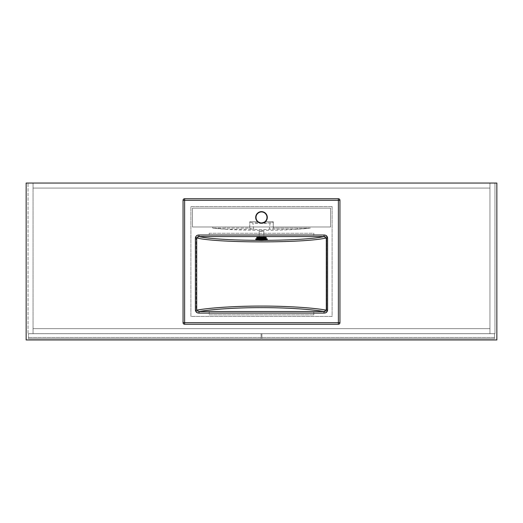 <?xml version="1.0" encoding="UTF-8"?>
<svg xmlns="http://www.w3.org/2000/svg" width="523" height="523" viewBox="0 0 523 523"><rect width="100%" height="100%" fill="white"/><g stroke="black" fill="none" stroke-linecap="round" stroke-linejoin="round"><path stroke-width="0.39" stroke-dasharray="2.62 1.96" d="M489.946 188.071L489.946 183.05L33.054 183.05L494.967 183.05L489.946 183.05L489.946 188.071L33.054 188.071L33.054 183.05L28.033 183.05L33.054 183.05L33.054 188.071L489.946 188.071L33.054 188.071L489.946 188.071L489.946 333.674L489.946 183.05L489.946 333.674L494.967 333.674L494.967 183.05L494.967 333.674L489.946 333.674L489.946 188.071M33.054 333.674L33.054 183.05L33.054 333.674L28.033 333.674L28.033 183.05L28.033 333.674L33.054 333.674L33.054 188.071L33.054 333.674L489.946 333.674L33.054 333.674L489.946 333.674L33.054 333.674L33.054 328.653L33.054 333.674M489.946 328.653L489.946 333.674L489.946 328.653L33.054 328.653L489.946 328.653M28.504 338.727L28.504 333.707L261.108 333.707L261.108 337.472L28.504 337.472L28.504 333.707L261.108 333.707L261.108 337.472L28.504 337.472L28.504 338.727L28.504 333.707L261.108 333.707L261.108 338.727L261.108 337.472L261.108 338.727L28.504 338.727L261.108 338.727L261.108 333.707L28.504 333.707L28.504 338.727L261.108 338.727L28.504 338.727M494.497 333.707L494.497 337.472L261.892 337.472L261.892 333.707L494.497 333.707L494.497 337.472L261.892 337.472L261.892 333.707L494.497 333.707L494.497 338.727L494.497 337.472L494.497 338.727L261.892 338.727L261.892 333.707L494.497 333.707L494.497 338.727L261.892 338.727L494.497 338.727L261.892 338.727L261.892 333.707L494.497 333.707M496.85 339.95L496.85 183.05L26.15 183.05L26.15 339.95L496.85 339.95L496.85 183.05L26.15 183.05L26.15 339.95L496.85 339.95M260.931 222.903L258.094 221.745L249.824 221.745L258.094 221.745A5.492 5.492 0 0 1 261.5 211.946A5.492 5.492 0 0 0 258.094 221.745L261.5 222.929L264.906 221.745L273.176 221.745L264.906 221.745A5.492 5.492 0 0 0 261.5 211.946A5.492 5.492 0 0 1 264.906 221.745L262.069 222.903A5.492 5.492 0 0 1 260.931 222.903L252.884 222.903A11.768 1.432 180 0 1 249.733 221.922A11.768 1.432 180 0 0 261.5 223.36A11.768 1.432 180 0 0 273.268 221.922A11.768 1.432 180 0 0 273.176 221.745L273.248 228.067L310.316 228.067L310.316 226.982L192.464 226.982L330.536 226.982L330.536 208.154L192.464 208.154L192.464 226.982L192.464 208.154L192.464 226.982L225.72 226.982L192.464 226.982L192.464 208.154L330.536 208.154L330.536 226.982L310.316 226.982L310.316 228.067C287.003 231.088 235.997 231.088 212.684 228.067L212.684 226.982L212.684 228.067L249.752 228.067A11.768 1.432 180 0 0 249.733 228.152A11.768 1.432 180 0 0 261.5 229.584A11.768 1.432 180 0 0 273.268 228.152A11.768 1.432 180 0 0 273.248 228.067L310.316 228.067L297.28 229.224L269.332 229.224A11.768 1.432 180 0 0 273.268 228.152A11.768 1.432 180 0 0 273.248 228.067L273.176 221.745A11.768 1.432 180 0 1 273.268 221.922L273.268 228.152L273.268 221.922A11.768 1.432 180 0 1 270.116 222.903L262.069 222.903M225.72 229.224L212.684 228.067L249.752 228.067A11.768 1.432 180 0 0 249.733 228.152L249.733 221.922A11.768 1.432 180 0 1 249.824 221.745L249.752 228.067L249.824 221.745A11.768 1.432 180 0 0 249.733 221.922L249.733 228.152A11.768 1.432 180 0 0 253.668 229.224L225.72 229.224L225.72 226.982M261.5 237.207L259.147 237.494L261.5 237.782L263.854 237.494L259.147 237.494L261.5 237.782L263.854 237.494L261.5 237.207M261.5 230.983L259.147 231.271L263.854 231.271L259.147 231.271L263.854 231.271L261.5 230.983M313.82 314.846L313.82 311.708L326.77 311.708L326.77 236.396L313.82 236.396L313.82 233.258L209.18 233.258L209.18 236.396L196.23 236.396L196.23 311.708L326.77 311.708L326.77 236.396L196.23 236.396L196.23 311.708L326.77 311.708L326.77 236.396L196.23 236.396L196.23 311.708L209.18 311.708L209.18 314.846L313.82 314.846L209.18 314.846M183.05 200.309L183.05 322.691L183.05 200.309A1.569 1.569 0 0 1 184.619 198.74L338.381 198.74L184.619 198.74A1.569 1.569 0 0 0 183.05 200.309L183.05 322.691A1.569 1.569 0 0 0 184.619 324.26L338.381 324.26L184.619 324.26A1.569 1.569 0 0 1 183.05 322.691A1.569 1.569 0 0 0 184.619 324.26L338.381 324.26A1.569 1.569 0 0 0 339.95 322.691L339.95 200.309L339.95 322.691A1.569 1.569 0 0 1 338.381 324.26A1.569 1.569 0 0 0 339.95 322.691L339.95 200.309A1.569 1.569 0 0 0 338.381 198.74L184.619 198.74A1.569 1.569 0 0 0 183.05 200.309A1.569 1.569 0 0 1 184.619 198.74L184.619 322.691L338.381 322.691L338.381 200.309L183.05 200.309M266.207 238.743L266.207 237.965A4.707 0.575 0 0 0 266.2 237.932L266.207 237.494A4.707 0.575 0 0 1 261.5 238.07A4.707 0.575 0 0 1 256.793 237.494A4.707 0.575 0 0 1 261.5 236.926A4.707 0.575 0 0 1 266.207 237.494A4.707 0.575 0 0 1 261.5 238.07A4.707 0.575 0 0 1 256.793 237.494L256.793 237.965L261.265 237.932L261.265 237.39A4.707 0.575 0 0 1 261.5 237.39A4.707 0.575 0 0 1 261.735 237.39A4.707 0.575 0 0 1 266.2 237.932L266.207 237.991A4.707 0.575 0 0 1 261.735 238.534L261.265 238.534A4.707 0.575 0 0 1 256.8 237.991A4.707 0.575 0 0 1 256.793 237.965A4.707 0.575 0 0 1 256.8 237.932L256.793 237.965A4.707 0.575 0 0 1 256.8 237.932A4.707 0.575 0 0 1 261.265 237.39A4.707 0.575 0 0 1 261.5 237.39A4.707 0.575 0 0 1 261.735 237.39L261.735 239.024L266.207 239.083L261.735 239.083L261.735 239.626L261.265 239.626L261.265 239.083L256.793 239.083L261.265 239.024L261.265 238.481L261.735 238.481L261.735 239.024L266.207 239.083L261.735 239.083L261.735 239.626L261.265 239.626L261.265 239.083L256.793 239.083L261.265 239.024L261.265 238.481L261.735 238.481L261.735 239.024L261.735 237.932L266.2 237.932A4.707 0.575 0 0 1 266.207 237.965A4.707 0.575 0 0 1 266.2 237.991L266.207 239.083L266.207 237.991L261.735 237.991L261.735 239.083L261.735 238.534A4.707 0.575 0 0 1 261.5 238.54A4.707 0.575 0 0 1 261.265 238.534L261.265 239.083L261.265 237.991L256.8 237.991L256.793 239.083L256.793 237.932L256.793 238.743M261.735 238.403L261.735 237.932M261.735 238.54L261.735 239.626L261.5 238.54A4.707 0.575 0 0 1 261.265 238.534L261.265 237.991L256.793 237.965A4.707 0.575 0 0 0 256.8 237.991A4.707 0.575 0 0 0 261.265 238.534L261.265 239.626L261.5 238.54A4.707 0.575 0 0 0 261.735 238.534L261.735 238.54M261.265 237.932L261.265 239.024L261.265 237.39L261.735 237.39M261.265 238.403L261.265 237.39M332.105 206.585L190.895 206.585L190.895 316.415L332.105 316.415L332.105 206.585L190.895 206.585L190.895 316.415L332.105 316.415L332.105 206.585M324.018 313.094L198.982 313.094C196.949 313.068 195.759 312.087 195.406 310.152L196.694 310.152C210.253 307.694 236.958 306.014 261.5 306.079C286.042 306.014 312.747 307.694 326.306 310.152L327.594 310.152C327.248 312.087 326.058 313.068 324.018 313.094L324.018 311.538C310.551 309.171 285.022 307.576 261.5 307.642C237.978 307.576 212.449 309.171 198.982 311.538L324.018 311.538L326.306 310.152M338.381 198.74A1.569 1.569 0 0 1 339.95 200.309A1.569 1.569 0 0 0 338.381 198.74L338.381 200.309L339.95 200.309M339.95 322.691A1.569 1.569 0 0 1 338.381 324.26L338.381 322.691L339.95 322.691M184.619 324.26A1.569 1.569 0 0 1 183.05 322.691L184.619 322.691L184.619 324.26M270.116 222.903L269.332 229.224M297.28 226.982L330.536 226.982L330.536 208.154L330.536 226.982L297.28 226.982L297.28 229.224M330.536 208.154L192.464 208.154L330.536 208.154M253.668 229.224L252.884 222.903M324.018 236.566L198.982 236.566L198.982 235.01C196.942 235.036 195.752 236.017 195.406 237.952L196.694 237.952L198.982 236.566C220.804 241.587 302.196 241.587 324.018 236.566L324.018 235.01C326.051 235.036 327.241 236.017 327.594 237.952L327.594 310.152M327.594 237.952L326.306 237.952C304.759 243.188 218.241 243.188 196.694 237.952L196.694 310.152M209.18 236.396L196.23 236.396L196.23 311.708L209.18 311.708M313.82 311.708L326.77 311.708L326.77 236.396L313.82 236.396M209.18 233.258L313.82 233.258M198.982 313.094L198.982 311.538M261.5 211.946A5.492 5.492 0 0 0 256.009 217.437A5.492 5.492 0 0 0 261.5 222.929A5.492 5.492 0 0 1 256.009 217.437A5.492 5.492 0 0 1 261.5 211.946M266.992 239.364A5.492 0.667 0 0 1 261.5 240.037A5.492 0.667 0 0 1 256.009 239.364C255.492 240.037 257.336 240.397 261.52 240.449C266.135 240.22 267.959 239.861 266.992 239.364A5.492 0.667 0 0 1 261.5 240.037A5.492 0.667 0 0 1 256.009 239.364A5.492 0.667 0 0 1 261.5 238.697A5.492 0.667 0 0 1 266.992 239.364L266.992 239.207A5.492 0.667 180 0 0 261.5 238.54A5.492 0.667 180 0 0 256.009 239.207A5.492 0.667 180 0 0 261.5 239.88A5.492 0.667 180 0 0 266.992 239.207A5.492 0.667 180 0 1 261.5 239.88A5.492 0.667 180 0 1 256.009 239.207C254.799 238.959 256.636 238.691 261.526 238.403C266.338 238.697 268.162 238.965 266.992 239.207M266.207 237.965A4.707 0.575 0 0 1 266.2 237.991L261.735 237.991L261.735 238.534A4.707 0.575 0 0 0 266.2 237.991L266.207 237.965M256.165 239.057A5.335 0.647 0 0 1 256.165 239.05A5.335 0.647 0 0 1 261.5 238.403A5.335 0.647 0 0 1 266.835 239.057A5.335 0.647 0 0 1 266.835 239.057A5.335 0.647 0 0 1 261.5 239.704A5.335 0.647 0 0 1 256.165 239.057A5.335 0.647 0 0 0 261.5 239.704A5.335 0.647 0 0 0 266.835 239.057M261.5 211.632A5.805 5.805 0 0 1 267.305 217.437A5.805 5.805 0 0 1 261.5 223.243A5.805 5.805 0 0 1 255.695 217.437A5.805 5.805 0 0 1 261.5 211.632M195.406 310.152L195.406 237.952M198.982 235.01L324.018 235.01M266.521 239.835A5.021 0.615 180 0 0 261.5 239.22A5.021 0.615 180 0 0 256.479 239.835A5.021 0.615 180 0 0 261.5 240.443A5.021 0.615 180 0 0 266.521 239.835M257.035 239.835A4.465 0.543 0 0 1 261.5 239.286A4.465 0.543 0 0 1 265.965 239.835A4.465 0.543 0 0 1 261.5 240.377A4.465 0.543 0 0 1 257.035 239.835M263.592 239.384A28.242 28.242 0 0 0 261.5 239.305A4.021 0.49 180 0 0 259.408 239.384L259.408 239.384A4.021 0.49 180 0 0 257.479 239.802A4.021 0.49 180 0 0 261.5 240.292A4.021 0.49 180 0 0 265.521 239.802A4.021 0.49 180 0 0 263.592 239.384L263.592 239.384A4.021 0.49 180 0 0 261.5 239.312A28.242 28.242 0 0 0 259.408 239.384L263.592 239.384A28.242 28.242 0 0 0 259.408 239.384M259.147 231.271L259.147 237.494L259.147 231.271M263.854 231.271L263.854 237.494L263.854 231.271"/><path stroke-width="0.78" d="M496.85 339.95L496.85 183.05L26.15 183.05L26.15 339.95L496.85 339.95L496.85 183.05L26.15 183.05L26.15 339.95L496.85 339.95M261.5 222.929A5.492 5.492 0 0 0 266.992 217.437A5.492 5.492 0 0 0 261.5 211.946A5.492 5.492 0 0 0 256.009 217.437A5.492 5.492 0 0 0 261.5 222.929A5.492 5.492 0 0 0 266.992 217.437A5.492 5.492 0 0 0 261.5 211.946A5.492 5.492 0 0 0 256.009 217.437A5.492 5.492 0 0 0 261.5 222.929M327.594 310.152C327.248 312.087 326.058 313.068 324.018 313.094L324.018 311.538C310.551 309.171 285.022 307.576 261.5 307.642C237.978 307.576 212.449 309.171 198.982 311.538L196.694 310.152C210.253 307.694 236.958 306.014 261.5 306.079C286.042 306.014 312.747 307.694 326.306 310.152L326.306 237.952C304.759 243.188 218.241 243.188 196.694 237.952L198.982 236.566C220.804 241.587 302.196 241.587 324.018 236.566L324.018 235.01C326.051 235.036 327.241 236.017 327.594 237.952L327.594 310.152L326.306 310.152L326.306 237.952L327.594 237.952M195.406 310.152C195.759 312.087 196.949 313.068 198.982 313.094L198.982 311.538L196.694 310.152L195.406 310.152L195.406 237.952C195.752 236.017 196.942 235.036 198.982 235.01L324.018 235.01M183.05 322.691L183.05 200.309L184.619 200.309L184.619 322.691L338.381 322.691L338.381 200.309L184.619 200.309L184.619 198.74L338.381 198.74A1.569 1.569 0 0 1 339.95 200.309L339.95 322.691A1.569 1.569 0 0 1 338.381 324.26L184.619 324.26A1.569 1.569 0 0 1 183.05 322.691A1.569 1.569 0 0 0 184.619 324.26L184.619 322.691L183.05 322.691M198.982 311.538L324.018 311.538L326.306 310.152M324.018 236.566L326.306 237.952L324.018 236.566L198.982 236.566L198.982 235.01M196.694 310.152L196.694 237.952L195.406 237.952M184.619 198.74A1.569 1.569 0 0 0 183.05 200.309A1.569 1.569 0 0 1 184.619 198.74M261.735 237.932L266.2 237.932A4.707 0.575 0 0 0 261.735 237.39L261.265 237.39A4.707 0.575 0 0 0 256.8 237.932L256.793 237.494A4.707 0.575 0 0 1 261.5 236.926A4.707 0.575 0 0 1 266.207 237.494L266.207 238.743M256.009 239.207L256.009 239.364A5.492 0.667 0 0 1 261.5 238.697A5.492 0.667 0 0 1 266.992 239.364L266.992 239.207A5.492 0.667 180 0 0 261.5 238.54A5.492 0.667 180 0 0 256.009 239.207C254.799 238.959 256.636 238.691 261.526 238.403C266.338 238.697 268.162 238.965 266.992 239.207M261.735 237.39L261.735 238.403M261.265 237.932L256.8 237.932L256.793 238.743M261.265 237.39L261.265 238.403M261.5 211.632A5.805 5.805 0 0 1 267.305 217.437A5.805 5.805 0 0 1 261.5 223.243A5.805 5.805 0 0 1 255.695 217.437A5.805 5.805 0 0 1 261.5 211.632M324.018 313.094L198.982 313.094M338.381 324.26A1.569 1.569 0 0 0 339.95 322.691L338.381 322.691L338.381 324.26M338.381 198.74L338.381 200.309L339.95 200.309M256.165 239.05A5.335 0.647 0 0 1 261.5 238.403A5.335 0.647 0 0 1 266.835 239.05M266.521 239.835A5.021 0.615 180 0 0 261.5 239.22A5.021 0.615 180 0 0 256.479 239.835A5.021 0.615 180 0 0 261.5 240.443A5.021 0.615 180 0 0 266.521 239.835M257.035 239.835A4.465 0.543 0 0 1 261.5 239.286A4.465 0.543 0 0 1 265.965 239.835A4.465 0.543 0 0 1 261.5 240.377A4.465 0.543 0 0 1 257.035 239.835M261.5 239.312A4.021 0.49 180 0 0 259.408 239.384L259.408 239.384A4.021 0.49 180 0 0 257.479 239.802A4.021 0.49 180 0 0 261.5 240.292A4.021 0.49 180 0 0 265.521 239.802A4.021 0.49 180 0 0 263.592 239.384L263.592 239.384A4.021 0.49 180 0 0 261.5 239.312M259.408 239.384L263.592 239.384M256.009 239.364C255.492 240.037 257.336 240.397 261.52 240.449C266.135 240.22 267.959 239.861 266.992 239.364"/></g></svg>

